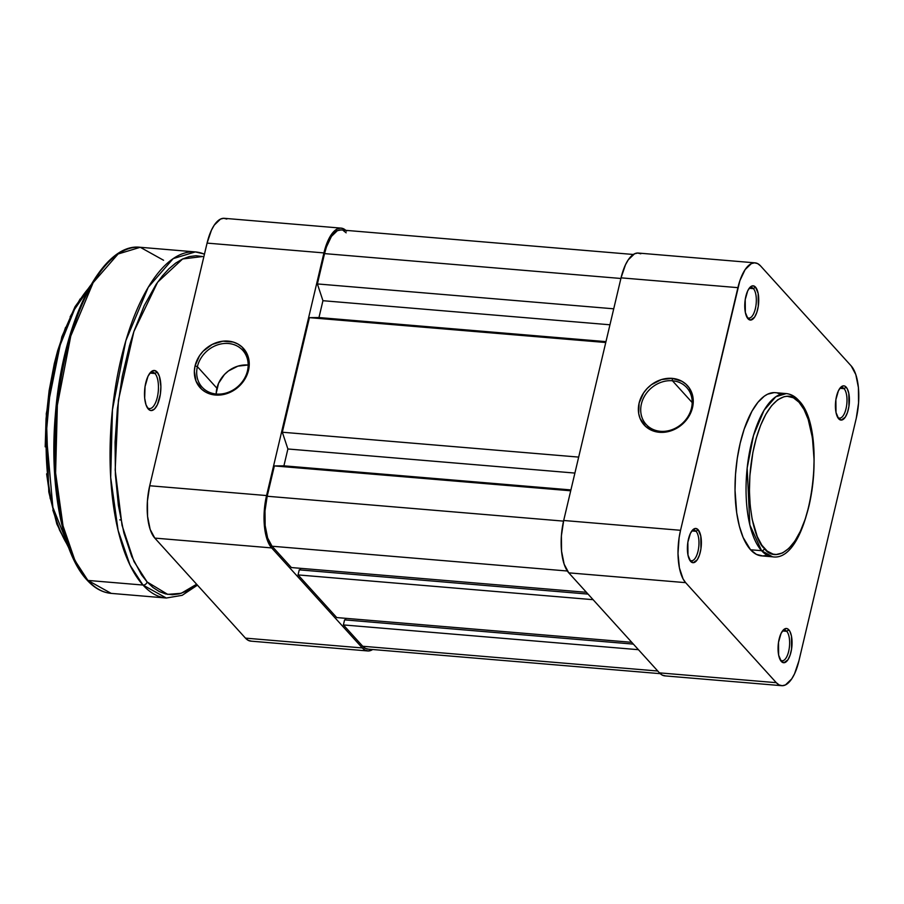 <?xml version="1.0" encoding="UTF-8"?>
<svg xmlns="http://www.w3.org/2000/svg" width="904" height="904" viewBox="0 0 904 904"><rect width="100%" height="100%" fill="white"/><g stroke="black" fill="none" stroke-linecap="round" stroke-linejoin="round"><path stroke-width="1.36" d="M672.418 380.753A27.425 23.538 -42.2 0 0 641.411 403.93A27.425 23.538 -42.2 0 0 660.474 431.31L659.445 432.293A29.244 25.109 137.8 0 1 639.105 403.094A29.244 25.109 137.8 0 1 672.192 378.369L672.418 380.753L692.181 402.562L672.418 380.753A27.425 23.538 137.8 0 1 686.757 387.613A27.425 23.538 137.8 0 1 688.091 416.382A27.425 23.538 137.8 0 1 660.474 431.31A27.425 23.538 137.8 0 1 646.134 424.439A27.425 23.538 137.8 0 1 644.801 395.669A27.425 23.538 137.8 0 1 672.418 380.753L672.192 378.369L661.479 379.567L651.434 384.686L647.151 388.494L643.58 392.946L639.105 403.094L638.699 413.58L640.066 418.45L645.682 426.507L654.36 431.344L664.779 432.214L670.146 431.106L680.192 425.987L684.486 422.179L690.769 412.789L693.255 402.269L692.927 397.093L689.21 387.861L685.955 384.166L681.921 381.285L672.192 378.369A29.244 25.109 137.8 0 1 692.52 407.58A29.244 25.109 137.8 0 1 659.445 432.293L660.474 431.31A27.425 23.538 -42.2 0 0 691.481 408.133A27.425 23.538 -42.2 0 0 672.418 380.753M689.503 559.734A15.357 6.147 94.8 0 0 698.046 551.101A15.357 6.147 94.8 0 0 696.069 531.292L698.137 529.744A17.187 6.882 -85.2 0 1 700.306 552.107A17.187 6.882 -85.2 0 1 690.645 561.418L689.616 559.949L693.198 562.717L697.233 559.813L699.459 555.079L700.928 548.897L700.792 536.038L698.137 529.744L695.583 528.444L692.848 529.767L690.351 533.484L687.854 542.264L687.989 555.124L690.645 561.418A17.187 6.882 -85.2 0 1 690.102 560.729A17.187 6.882 -85.2 0 1 687.537 545.01A17.187 6.882 -85.2 0 1 692.69 529.925A17.187 6.882 -85.2 0 1 698.137 529.744L696.069 531.292A15.357 6.147 -85.2 0 1 698.521 548.671A15.357 6.147 -85.2 0 1 691.436 560.74A15.357 6.147 -85.2 0 1 689.503 559.734M746.862 317.089A15.357 6.147 94.8 0 0 755.405 308.456A15.357 6.147 94.8 0 0 753.427 288.647L755.495 287.099A17.187 6.882 -85.2 0 1 757.665 309.462A17.187 6.882 -85.2 0 1 748.004 318.773L746.975 317.304L750.557 320.072L754.591 317.168L756.817 312.434L758.286 306.253L758.151 293.393L755.495 287.099L752.942 285.8L750.207 287.122L747.71 290.839L745.212 299.619L745.348 312.479L748.004 318.773A17.187 6.882 -85.2 0 1 747.461 318.084A17.187 6.882 -85.2 0 1 744.896 302.365A17.187 6.882 -85.2 0 1 750.049 287.28A17.187 6.882 -85.2 0 1 755.495 287.099L753.427 288.647A15.357 6.147 -85.2 0 1 755.88 306.027A15.357 6.147 -85.2 0 1 748.794 318.095A15.357 6.147 -85.2 0 1 746.862 317.089M837.533 417.117A15.357 6.147 94.8 0 0 846.076 408.484A15.357 6.147 94.8 0 0 844.087 388.675L846.155 387.127A17.187 6.882 -85.2 0 1 848.336 409.489A17.187 6.882 -85.2 0 1 838.675 418.801L837.646 417.332L841.217 420.1L845.251 417.196L847.489 412.461L848.946 406.28L848.811 393.421L847.24 388.709L844.935 386.155L843.613 385.827L840.878 387.149L838.381 390.867L835.884 399.647L836.008 412.506L838.675 418.801A17.187 6.882 -85.2 0 1 838.132 418.111A17.187 6.882 -85.2 0 1 835.556 402.393A17.187 6.882 -85.2 0 1 840.709 387.307A17.187 6.882 -85.2 0 1 846.155 387.127L844.087 388.675A15.357 6.147 -85.2 0 1 846.539 406.054A15.357 6.147 -85.2 0 1 839.466 418.123A15.357 6.147 -85.2 0 1 837.533 417.117M780.175 659.762A15.357 6.147 94.8 0 0 788.717 651.129A15.357 6.147 94.8 0 0 786.729 631.32L788.796 629.772A17.187 6.882 -85.2 0 1 790.977 652.134A17.187 6.882 -85.2 0 1 781.316 661.445L780.288 659.976L783.858 662.745L787.892 659.841L790.13 655.106L791.588 648.925L791.452 636.066L789.881 631.354L787.576 628.8L786.254 628.472L783.519 629.794L781.022 633.512L778.525 642.292L778.649 655.151L781.316 661.445A17.187 6.882 -85.2 0 1 780.774 660.756A17.187 6.882 -85.2 0 1 778.197 645.038A17.187 6.882 -85.2 0 1 783.35 629.952A17.187 6.882 -85.2 0 1 788.796 629.772L786.729 631.32A15.357 6.147 -85.2 0 1 789.181 648.699A15.357 6.147 -85.2 0 1 782.107 660.767A15.357 6.147 -85.2 0 1 780.175 659.762M782.514 630.958L786.729 631.32L782.514 630.958M839.872 388.313L844.087 388.675L839.872 388.313M749.201 288.286L753.427 288.647L749.201 288.286M691.842 530.93L696.069 531.292L691.842 530.93M764.468 548.525C755.778 542.649 742.003 499.788 754.433 445.243C767.598 391.534 791.746 390.505 799.046 402.269A2.554 2.192 -42.2 0 0 798.616 400.359A2.554 2.192 137.8 0 1 799.046 402.269L804.04 409.546L808.187 419.366L812.459 437.988L814.086 459.831L813.623 475.255L811.928 490.691L809.08 505.539L805.181 519.224L800.39 531.236L794.876 541.089L788.853 548.423L782.559 552.954L776.242 554.491L773.146 554.129L767.225 551.124L761.869 545.214L757.281 536.626L752.196 519.45L750.207 505.788L749.427 490.951L749.891 475.527L752.862 452.565L756.252 438.225L760.626 425.321L765.801 414.337L771.598 405.693L777.779 399.737L784.118 396.686L787.271 396.291L793.384 397.783L799.046 402.269C807.735 408.145 821.499 451.006 809.08 505.539C795.915 559.26 771.767 560.277 764.468 548.525A2.554 2.192 137.8 0 1 761.575 550.683A2.554 2.192 -42.2 0 0 764.468 548.525M786.265 393.59L775.824 396.754L764.049 410.269L753.495 435.457L747.167 468.069L749.845 524.93L761.575 550.683A81.891 32.781 -85.2 0 1 748.489 457.989A81.891 32.781 -85.2 0 1 786.265 393.59A81.891 32.781 -85.2 0 1 797.26 399.704A81.891 32.781 -85.2 0 1 800.695 404.257L797.26 399.704A2.554 2.192 137.8 0 1 798.616 400.359C794.978 396.302 790.864 394.054 786.265 393.59L775.248 392.664A81.891 32.781 94.8 0 0 737.472 457.074A81.891 32.781 94.8 0 0 750.557 549.768L761.575 550.683L750.557 549.768L756.399 554.378L762.705 555.926L765.959 555.519M640.789 253.787L637.693 253.03L634.495 253.821L628.257 259.832L625.455 264.827L621.048 277.844L563.689 520.489L561.395 535.846L561.553 551.18L564.141 564.175L568.774 572.842L659.445 672.87L662.316 675.141L665.412 675.898M755.111 262.861L638.269 253.052A40.217 16.102 94.8 0 0 621.048 277.844L737.901 287.653L680.542 530.298L563.689 520.489L621.048 277.844L737.901 287.653A40.217 16.102 -85.2 0 1 755.111 262.861A40.217 16.102 -85.2 0 1 760.513 265.866L851.172 365.894A40.217 16.102 -85.2 0 1 856.269 418.247L798.91 660.892L794.503 673.909L791.701 678.915L785.463 684.927L782.265 685.707L779.158 684.949L776.287 682.678L685.627 582.651L683.096 578.955L679.412 567.915L678 553.474L679.096 537.823L680.542 530.298L739.867 280.715L745.099 269.629L751.337 263.629L754.546 262.838L757.642 263.595L760.513 265.866L851.172 365.894L855.805 374.561L858.404 387.556L858.563 402.901L856.269 418.247L798.91 660.892A40.217 16.102 -85.2 0 1 781.689 685.684A40.217 16.102 -85.2 0 1 776.287 682.678L685.627 582.651L568.774 572.842L659.445 672.87L776.287 682.678L659.445 672.87A40.217 16.102 94.8 0 0 664.847 675.876L781.689 685.684M780.401 394.167L777.293 393.003M774.095 392.618L767.564 394.212L764.298 396.178L757.914 402.325L751.936 411.241L744.218 429.027L740.195 443.152L737.257 458.475L735.517 474.408L735.031 490.341L736.715 512.884L739.37 526.184L743.133 537.473L750.557 549.768A81.891 32.781 94.8 0 0 761.552 555.881L772.57 556.807A81.891 32.781 -85.2 0 1 761.575 550.683L772.57 556.807C810.323 563.26 829.725 430.236 798.605 400.348M680.542 530.298L563.689 520.489A40.217 16.102 94.8 0 0 568.774 572.842L685.627 582.651A40.217 16.102 -85.2 0 1 680.542 530.298M691.933 530.817A15.357 6.147 -85.2 0 1 694.001 530.139A15.357 6.147 -85.2 0 1 696.069 531.292A15.357 6.147 94.8 0 0 691.933 530.806M749.292 288.161A15.357 6.147 -85.2 0 1 751.36 287.495A15.357 6.147 -85.2 0 1 753.427 288.647A15.357 6.147 94.8 0 0 749.292 288.161M839.963 388.2A15.357 6.147 -85.2 0 1 842.031 387.522A15.357 6.147 -85.2 0 1 844.087 388.675A15.357 6.147 94.8 0 0 839.963 388.189M782.604 630.845A15.357 6.147 -85.2 0 1 784.672 630.167A15.357 6.147 -85.2 0 1 786.729 631.32A15.357 6.147 94.8 0 0 782.604 630.834M368.414 649.14L365.453 648.417L362.719 646.258L657.762 671.017L362.719 646.258A38.386 15.368 94.8 0 0 367.871 649.117L660.214 673.661M362.719 646.258L343.384 624.924L638.427 649.693L343.384 624.924L344.582 619.873L633.376 644.111L344.582 619.873L343.384 624.924L362.719 646.258M345.52 619.952L345.893 618.336L345.52 619.952M631.76 642.326L336.717 617.568L298.049 574.91L593.092 599.68L298.049 574.91L299.247 569.859L588.041 594.097L299.247 569.859L298.049 574.91L336.717 617.568L631.76 642.326M300.184 569.938L300.569 568.322L300.184 569.938M586.425 592.312L291.382 567.554L272.047 546.231L567.35 571.012L272.047 546.231L267.629 537.948L265.154 525.552L264.996 510.907L267.188 496.251A38.386 15.368 94.8 0 0 272.047 546.231L291.382 567.554L586.425 592.312M563.542 521.122L267.188 496.251L563.542 521.122M570.707 490.793L274.364 465.922L267.188 496.251L274.364 465.922L570.707 490.793M570.921 489.923L283.912 465.831L274.364 465.922L283.912 465.831L287.89 448.983L574.899 473.074L287.89 448.983L282.33 432.225L578.673 457.096L282.33 432.225L309.417 317.643L282.33 432.225L287.89 448.983L283.912 465.831L570.921 489.923M605.759 342.514L309.417 317.643L605.759 342.514M605.974 341.633L318.965 317.553L309.417 317.643L318.965 317.553L605.974 341.633M609.951 324.785L322.943 300.704L318.965 317.553L322.943 300.704L317.383 283.935L613.726 308.806L317.383 283.935L324.547 253.606L317.383 283.935L322.943 300.704L609.951 324.785M620.901 278.477L324.547 253.606L620.901 278.477M633.331 254.476L340.989 229.944A38.386 15.368 94.8 0 0 324.547 253.606L326.434 246.984L331.429 236.407L337.384 230.667L341.034 229.944M343.396 230.644L346.142 232.814M248.171 365.046A27.425 23.538 -42.2 0 0 216.903 388.2L197.388 366.662A27.425 23.538 137.8 0 1 216.971 345.079A27.425 23.538 137.8 0 1 242.747 350.356A27.425 23.538 137.8 0 1 247.47 370.866A27.425 23.538 137.8 0 1 227.876 392.46A27.425 23.538 137.8 0 1 202.112 387.183A27.425 23.538 137.8 0 1 197.388 366.662A27.425 23.538 -42.2 0 0 216.451 394.042A27.425 23.538 -42.2 0 0 247.47 370.866L248.51 370.312A29.244 25.109 137.8 0 1 215.423 395.037A29.244 25.109 137.8 0 1 195.083 365.826L197.388 366.662L216.903 388.2A27.425 23.538 -42.2 0 0 216.203 394.02M226.814 219.05L223.717 218.293L220.519 219.073L214.282 225.085L211.479 230.091L207.072 243.108L149.714 485.753L147.42 501.098L147.578 516.444L150.166 529.439L154.81 538.106L245.47 638.134L248.34 640.405L251.436 641.162M367.713 650.948A40.217 16.102 -85.2 0 1 362.323 647.942L245.47 638.134L362.323 647.942L271.652 547.914L154.81 538.106L245.47 638.134A40.217 16.102 94.8 0 0 250.871 641.139L367.713 650.948A40.217 16.102 -85.2 0 0 372.651 649.524L368.29 650.97L365.193 650.213L362.323 647.942L271.652 547.914L267.019 539.247L264.42 526.252L264.262 510.907L266.567 495.561L323.926 252.917L328.333 239.888L334.175 231.175L337.361 228.881L340.571 228.102L343.667 228.859L346.537 231.13M266.567 495.561L149.714 485.753L207.072 243.108L323.926 252.917L266.567 495.561L149.714 485.753A40.217 16.102 94.8 0 0 154.81 538.106L271.652 547.914A40.217 16.102 -85.2 0 1 266.567 495.561M248.51 370.312L249.233 365.013L247.549 354.956L241.933 346.899L237.91 344.017L233.255 342.062L222.836 341.192L212.259 344.413L203.129 351.227L199.558 355.69L195.083 365.826L194.36 371.137L196.044 381.183L201.66 389.24L205.683 392.121L215.423 395.037L226.124 393.839L231.334 391.737L240.464 384.912L246.747 375.533L248.51 370.312L247.47 370.866A27.425 23.538 -42.2 0 0 228.396 343.497A27.425 23.538 -42.2 0 0 197.388 366.662L195.083 365.826A29.244 25.109 137.8 0 1 228.17 341.113A29.244 25.109 137.8 0 1 248.51 370.312M341.136 228.124L224.294 218.316A40.217 16.102 94.8 0 0 207.072 243.108L323.926 252.917A40.217 16.102 -85.2 0 1 341.136 228.124A40.217 16.102 -85.2 0 1 345.769 230.339M247.922 365.024L237.888 366.143L228.463 370.945L224.441 374.516L218.553 383.307L216.225 393.172M68.681 546.807L52.873 507.37L46.251 433.83L50.409 388.404L60.297 344.763L74.501 309.428L90.558 286.127M86.581 578.922A1.831 1.571 137.8 0 0 86.942 579.961C62.026 553.463 49.132 484.408 55.404 414.134C62.466 322.186 101.598 242.272 140.267 247.289A173.658 69.518 94.8 0 0 60.15 383.861A173.658 69.518 94.8 0 0 87.903 580.424A1.831 1.571 137.8 0 1 86.942 579.961A1.831 1.571 -42.2 0 0 87.903 580.424L74.975 560.582L63.02 525.8L55.607 472.916L57.347 405.229L70.772 336.062L93.157 282.658L118.108 253.99L140.267 247.289L163.579 260.262M147.115 581.95L134.007 561.576L122.029 525.314L115.181 470.012L118.413 400.246L133.86 331.621L157.624 282.184L182.631 258.962L202.62 256.533L195.976 255.742L189.23 256.589L182.438 259.052L175.647 263.12L168.958 268.759L162.404 275.889L156.053 284.466L144.244 305.586L133.961 331.316L129.521 345.599L122.255 376.313L117.373 408.913L115.057 442.146L115.396 474.724L118.379 505.404L123.893 532.998L131.713 556.457L141.555 574.865L147.115 581.95A3.661 3.141 137.8 0 1 142.979 585.046A3.661 3.141 -42.2 0 0 147.115 581.95L153.036 587.532L159.251 591.544L165.714 593.962L172.348 594.742L179.094 593.905L185.896 591.431L196.62 584.244L181.229 593.295L167.692 594.369L147.115 581.95M204.485 254.092L195.343 251.911L173.195 258.612L148.245 287.28L125.848 340.684L112.435 409.862L110.695 477.538L118.108 530.422L130.063 565.203L142.979 585.046A173.658 69.518 -85.2 0 1 115.237 388.483A173.658 69.518 -85.2 0 1 195.343 251.911A173.658 69.518 -85.2 0 1 204.451 254.227M147.07 407.263A18.283 7.322 94.8 0 0 157.319 397.263A18.283 7.322 94.8 0 0 155.002 373.522L157.07 371.973A20.103 8.046 -85.2 0 1 159.612 398.155A20.103 8.046 -85.2 0 1 148.301 409.049L147.103 407.32L149.736 410.179L151.284 410.563L154.482 409.026L157.409 404.664L160.336 394.393L160.878 386.573L159.386 376.313L157.07 371.973L154.075 370.459L150.889 372.007L147.962 376.358L145.035 386.629L144.685 398.212L145.985 404.709L148.301 409.049A20.103 8.046 -85.2 0 1 147.668 408.246A20.103 8.046 -85.2 0 1 144.663 389.839A20.103 8.046 -85.2 0 1 150.697 372.199A20.103 8.046 -85.2 0 1 157.07 371.973L155.002 373.522A18.283 7.322 -85.2 0 1 157.917 394.212A18.283 7.322 -85.2 0 1 149.488 408.585A18.283 7.322 -85.2 0 1 147.07 407.263M149.906 373.092L155.002 373.522L149.906 373.092M89.643 287.11A146.233 58.545 94.8 0 0 47.37 413.761A146.233 58.545 94.8 0 0 67.947 545.7M87.903 580.424L142.979 585.046L87.903 580.424A173.658 69.518 94.8 0 0 111.215 593.386L87.903 580.424M197.445 585.148L182.167 595.329L166.302 598.019A173.658 69.518 -85.2 0 1 142.979 585.046L166.302 598.019L111.215 593.386C102.401 592.572 94.31 588.097 86.942 579.961M95.666 277.912L83.722 299.258M78.309 311.733L68.84 339.689L64.885 354.91L58.715 387.059L55.065 420.496L54.059 453.91M55.743 486.036L60.059 515.619M63.156 529.111L71.066 552.819L81.01 571.43M80.162 298.93L70.128 316.875M65.574 327.361L57.619 350.865L54.296 363.645L49.121 390.664L46.047 418.767L45.2 446.847M46.612 473.843L50.24 498.714M52.839 510.048L59.483 529.981L67.845 545.62M111.192 484.826L111.463 483.99M149.94 373.058A18.283 7.322 -85.2 0 1 152.539 372.154A18.283 7.322 -85.2 0 1 155.002 373.522A18.283 7.322 94.8 0 0 149.94 373.058M68.715 547.801L56.828 523.992L48.793 491.991L46.285 413.67L61.811 336.876L75.066 306.648L90.762 285.155M140.267 247.289L195.343 251.911M119.769 519.868L120.899 519.958"/></g></svg>
